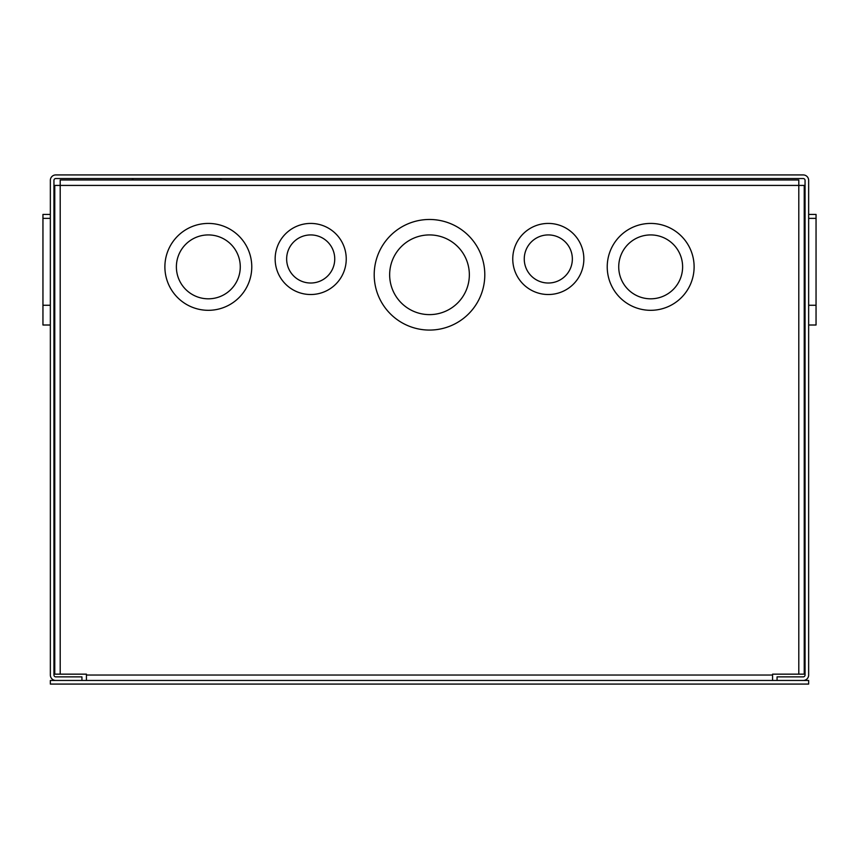 <?xml version="1.0" encoding="UTF-8"?>
<svg xmlns="http://www.w3.org/2000/svg" width="859" height="859" viewBox="0 0 859 859"><rect width="100%" height="100%" fill="white"/><g stroke="black" fill="none" stroke-linecap="round" stroke-linejoin="round"><path stroke-width="1.29" d="M484.798 274.773A55.298 55.298 0 0 1 429.5 330.071A55.298 55.298 0 0 1 374.202 274.773A55.298 55.298 0 0 1 429.5 219.475A55.298 55.298 0 0 1 484.798 274.773M346.241 258.978A35.541 35.541 0 0 1 310.7 294.519A35.541 35.541 0 0 1 275.148 258.978A35.541 35.541 0 0 1 310.7 223.426A35.541 35.541 0 0 1 346.241 258.978M251.773 266.87A43.444 43.444 0 0 1 208.329 310.314A43.444 43.444 0 0 1 164.885 266.87A43.444 43.444 0 0 1 208.329 223.426A43.444 43.444 0 0 1 251.773 266.87M583.852 258.978A35.541 35.541 0 0 1 548.3 294.519A35.541 35.541 0 0 1 512.759 258.978A35.541 35.541 0 0 1 548.3 223.426A35.541 35.541 0 0 1 583.852 258.978M694.115 266.87A43.444 43.444 0 0 1 650.671 310.314A43.444 43.444 0 0 1 607.227 266.87A43.444 43.444 0 0 1 650.671 223.426A43.444 43.444 0 0 1 694.115 266.87M469.347 274.773A39.847 39.847 0 0 0 429.5 234.926A39.847 39.847 0 0 0 389.653 274.773A39.847 39.847 0 0 0 429.5 314.619A39.847 39.847 0 0 0 469.347 274.773M334.742 258.978A24.041 24.041 0 0 0 310.7 234.926A24.041 24.041 0 0 0 286.648 258.978A24.041 24.041 0 0 0 310.7 283.019A24.041 24.041 0 0 0 334.742 258.978M240.273 266.87A31.944 31.944 0 0 0 208.329 234.926A31.944 31.944 0 0 0 176.385 266.87A31.944 31.944 0 0 0 208.329 298.814A31.944 31.944 0 0 0 240.273 266.87M572.352 258.978A24.041 24.041 0 0 0 548.3 234.926A24.041 24.041 0 0 0 524.258 258.978A24.041 24.041 0 0 0 548.3 283.019A24.041 24.041 0 0 0 572.352 258.978M682.615 266.87A31.944 31.944 0 0 0 650.671 234.926A31.944 31.944 0 0 0 618.727 266.87A31.944 31.944 0 0 0 650.671 298.814A31.944 31.944 0 0 0 682.615 266.87M798.795 674.154L798.795 185.415L804.228 185.415L804.228 674.154L772.574 674.154L772.574 675.034L86.426 675.034L86.426 674.154L54.772 674.154L54.772 185.415L798.795 185.415L798.795 179.982L60.205 179.982L60.205 674.154M772.574 680.468L772.574 675.034M86.426 675.034L86.426 680.468M50.348 214.428L42.95 214.428L42.95 325.013L50.348 325.013M42.95 305.267L50.348 305.267M42.95 218.369L50.348 218.369M808.652 325.013L816.05 325.013L816.05 214.428L808.652 214.428M816.05 218.369L808.652 218.369M816.05 305.267L808.652 305.267M220.044 179.982L221.504 178.532M133.413 179.982L131.953 178.532M803.219 174.925L55.781 174.925A5.433 5.433 0 0 0 50.348 180.358L50.348 675.034A5.433 5.433 0 0 0 55.781 680.468L81.938 680.468L81.938 676.871L55.781 676.871A1.836 1.836 0 0 1 53.945 675.034L53.945 180.358A1.836 1.836 0 0 1 55.781 178.532L803.219 178.532A1.836 1.836 0 0 1 805.055 180.358L805.055 675.034A1.836 1.836 0 0 1 803.219 676.871L777.062 676.871L777.062 680.468L803.219 680.468A5.433 5.433 0 0 0 808.652 675.034L808.652 180.358A5.433 5.433 0 0 0 803.219 174.925M808.652 680.468L50.348 680.468L50.348 684.075L808.652 684.075L808.652 680.468"/></g></svg>

